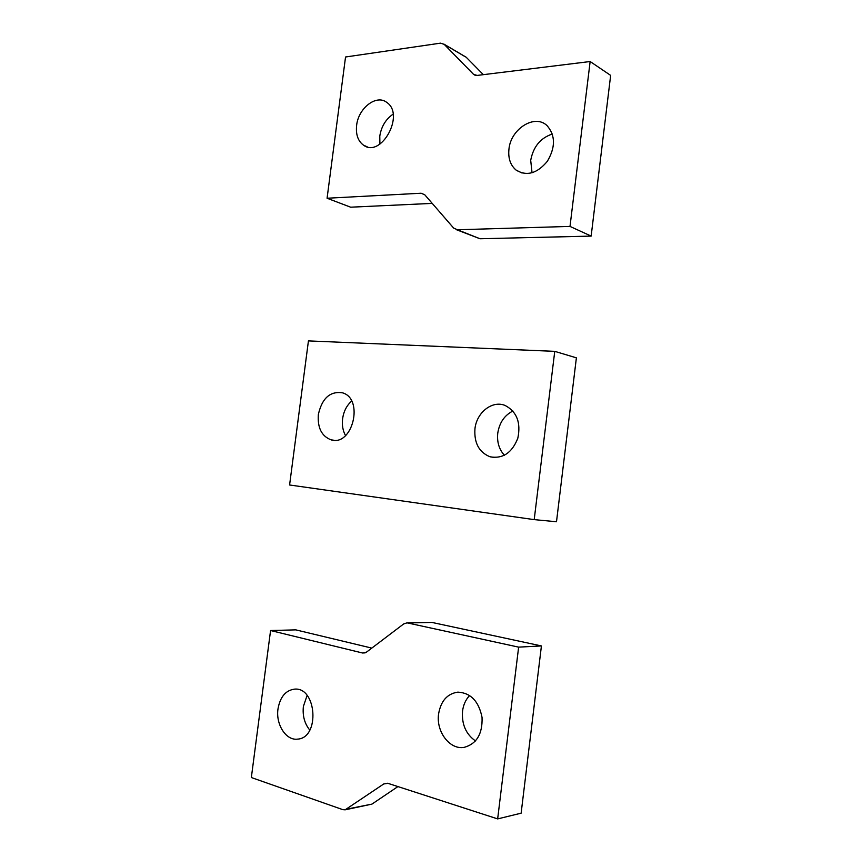 <?xml version="1.0" encoding="UTF-8"?>
<svg xmlns="http://www.w3.org/2000/svg" width="862" height="862" viewBox="0 0 862 862"><rect width="100%" height="100%" fill="white"/><g stroke="black" fill="none" stroke-linecap="round" stroke-linejoin="round"><path stroke-width="1.29" d="M277.995 708.898C280.118 696.981 285.591 690.397 294.438 689.147C316.71 686.626 320.179 737.969 297.595 739.122C286.033 740.814 275.603 724.392 277.995 708.898M366.544 652.092L403.685 623.937L407.036 622.838L518.633 647.136L497.654 818.9L387.954 783.342L383.762 783.946L345.156 809.817L342.807 809.644L251.348 777.535L270.571 630.521L362.525 652.997L366.544 652.092M438.596 713.919C440.859 700.935 447.303 693.673 457.894 692.132C470.76 692.876 478.819 701.302 482.052 717.432C482.623 733.907 476.654 743.895 464.133 747.376C449.738 750.026 435.903 731.472 438.596 713.919M309.814 730.114C304.566 723.649 302.422 715.762 303.381 706.452L307.098 695.462M407.898 622.946L431.948 622.429L541.422 645.94L521.133 813.178L497.654 818.9M397.932 786.575L371.931 804.117L346.804 809.116M345.156 809.817L371.931 804.117M270.571 630.521L295.763 629.863L371.813 648.105M431.948 622.429L430.515 622.332M475.522 740.964C465.911 734.187 461.579 724.231 462.538 711.096C463.39 704.75 465.76 699.545 469.65 695.483M518.633 647.136L541.422 645.94M356.62 125.41C355.694 134.504 357.978 141.088 363.495 145.161C381.047 158.479 405.302 114.624 386.801 102.438C376.457 94.023 358.323 108.138 356.62 125.41M424.772 194.79L453.638 228.074L457.453 229.766L570.008 226.415L590.147 61.525L477.16 75.425L473.561 74.369L444.178 44.328L440.493 43.154L345.543 57L327.075 198.238L421.119 193.228L424.772 194.79M508.946 149.201C508.03 158.296 510.423 165.267 516.133 170.116C526.714 176.484 537.112 173.553 547.316 161.334C555.581 147.327 555.505 135.431 547.079 125.658C534.839 113.569 510.692 128.912 508.946 149.201M393.104 114.183C385.788 119.171 381.349 126.477 379.786 136.099L379.905 144.116M457.453 229.766L479.983 238.752L591.149 236.102L610.652 75.393L590.147 61.525M479.983 238.752L456.332 229.669M327.075 198.238L350.651 207.192L432.228 203.389M464.543 56.342L444.178 44.328M483.356 74.66L466.374 57.42M552.37 134.009C540.474 137.963 533.255 146.755 530.701 160.375L532.048 172.809M570.008 226.415L591.149 236.102M318.347 414.525C317.41 427.757 321.623 436.183 331.008 439.814C352.59 446.893 364.314 398.6 342.376 392.792C330.006 391.046 322 398.298 318.347 414.525M289.589 484.983L534.203 519.624L554.751 351.351L308.434 340.899L289.589 484.983M474.94 428.867C474.025 442.993 479.056 452.302 490.036 456.785C502.783 459.058 512.05 452.862 517.825 438.198C521.047 422.617 516.844 411.724 505.207 405.506C492.364 400.011 476.578 412.445 474.94 428.867M351.621 401.11C346.686 405.485 343.679 411.379 342.602 418.76C341.858 425.074 342.828 430.677 345.533 435.59M534.203 519.624L556.496 521.758L576.387 357.838L554.751 351.351M512.901 411.012C504.464 415.301 499.421 422.692 497.762 433.177C496.868 442.044 499.087 449.414 504.421 455.287M365.122 652.868L362.525 652.997M383.762 783.946L387.609 783.246M424.74 194.747L421.119 193.228M473.313 74.132L475.382 75.328M431.086 622.31L407.036 622.838M363.495 145.161L367.19 146.809M516.133 170.116L522.113 173.068M473.561 74.369L475.059 75.231M466.159 57.215L443.952 44.124M331.008 439.814L333.82 440.245M490.036 456.785L494.842 457.56"/></g></svg>
